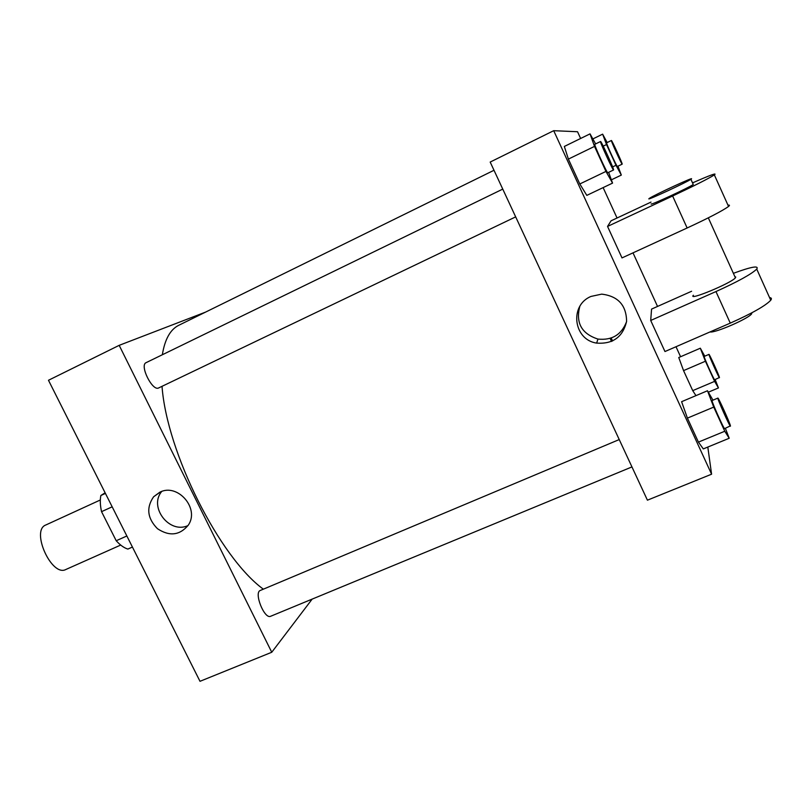 <?xml version="1.0" encoding="UTF-8"?>
<svg xmlns="http://www.w3.org/2000/svg" width="812" height="812" viewBox="0 0 812 812"><rect width="100%" height="100%" fill="white"/><g stroke="black" fill="none" stroke-linecap="round" stroke-linejoin="round"><path stroke-width="1.22" d="M100.323 499.989L45.787 524.999C30.531 530.49 51.694 577.312 65.894 569.476L120.704 545.055M126.855 535.981L116.207 540.741L101.541 511.661C100.16 505.368 99.937 499.979 100.871 495.503L105.124 492.793M116.207 540.741C120.217 545.156 124.104 547.938 127.86 549.074L132.427 547.055M112.178 506.82L101.541 511.661M105.428 493.412L100.871 495.503M312.163 599.104L271.756 652.259L200.006 681.309L48.476 380.27L119.181 345.344L205.568 312.112M631.949 466.92L270.67 616.257C264.448 619.607 253.588 592.456 260.327 590.446L619.231 439.566M271.756 652.259L119.181 345.344M515.671 216.875L158.705 387.913C152.514 391.729 139.258 365.177 146.119 362.649L502.75 189.105M263.342 589.177C219.616 557.387 166.815 452.609 162.024 386.319M162.339 354.763C164.846 339.243 170.358 329.398 178.873 325.236L494 170.276M159.852 492.194C177.808 482.825 200.026 508.748 188.201 525.252C179.665 535.433 169.424 536.58 157.457 528.693C147.358 518.371 146.079 507.723 153.62 496.761L159.852 492.194M161.75 491.453C148.413 507.003 169.444 534.326 187.978 525.577M611.487 341.487L610.167 338.36M611.203 338.015L612.583 340.989L611.203 338.015M707.81 447.057L711.586 474.198L647.418 500.182L490.184 162.065L553.703 130.691L577.535 131.737L580.621 138.476M725.37 428.31L729.206 438.257L724.781 431.243L713.738 407.096L707.485 390.755L712.977 400.154M717.889 398.093L712.104 400.519C710.916 400.113 724.111 429.69 724.629 428.614L730.435 425.853C729.897 422.839 718.275 397.119 717.889 398.093C716.783 397.647 729.998 427.254 730.445 426.209M707.485 390.755L681.603 401.696L687.409 418.129L681.603 401.696M729.206 438.257L703.293 448.914L698.432 442.114L687.409 418.129L713.738 407.096M724.781 431.243L698.432 442.114L687.409 418.129M608.635 172.337L612.552 183.116L605.965 171.423L594.516 146.393L590.04 133.868L595.622 143.907M600.555 141.511C599.439 141.146 613.141 171.129 613.557 169.972C614.582 170.124 601.053 140.527 600.555 141.511L594.8 144.303C593.602 143.978 607.295 173.92 607.802 172.733L607.812 172.733M590.04 133.868L564.34 146.444L568.38 159.101L564.34 146.444M612.552 183.116L586.812 195.377L579.809 183.969L568.38 159.101L594.516 146.393M605.965 171.423L579.809 183.969L568.38 159.101M613.557 169.972L607.802 172.733M715.149 379.539L718.447 387.933L714.611 381.366L705.425 361.228L700.32 348.206L704.786 356.184M708.977 354.377L704.166 356.448C703.304 356.082 714.306 380.615 714.631 379.762L719.452 377.509C719.117 375.469 709.211 353.596 708.977 354.377C708.165 353.981 719.188 378.544 719.452 377.712M700.32 348.206L678.761 357.524L683.552 370.617L678.761 357.524M718.447 387.933L708.368 392.186M714.611 381.366L692.737 390.643L695.955 395.627L692.737 390.643L683.552 370.617L705.425 361.228M617.952 166.186L621.322 175.087L615.993 165.283L606.513 144.536L602.636 134.153L607.163 142.547M611.385 140.496L606.594 142.831C605.722 142.506 617.069 167.373 617.374 166.46L622.175 164.156C622.916 164.359 611.68 139.725 611.385 140.496C610.563 140.151 621.921 165.049 622.175 164.156L622.175 164.156M602.636 134.153L592.851 138.933M621.322 175.087L611.365 179.838M615.993 165.283L612.603 166.907M606.513 144.536L603.225 146.14M591.045 296.421L601.702 294.127C618.023 296.116 626.326 305.17 626.6 321.308C622.905 336.99 612.918 344.258 596.647 343.1C573.455 339.842 569.141 305.21 591.045 296.421M647.418 500.182L490.184 162.065M711.586 474.198L553.703 130.691M579.788 306.459C575.566 322.892 581.625 333.762 597.957 339.081C611.994 340.522 621.525 334.727 626.559 321.704M603.123 187.602L617.039 218.002M633.005 252.857L657.537 306.428M676 346.734L680.588 356.742M586.812 195.377L579.809 183.969M703.293 448.914L698.432 442.114M692.737 390.643L683.552 370.617M651.011 202.097L611.071 220.803L607.549 226.426L622.002 257.911L687.135 227.989C708.947 217.86 722.751 210.673 728.547 206.441C729.917 205.304 729.724 204.888 727.988 205.192M691.591 291.264L651.559 309.098L650.706 320.466L664.967 351.535L730.272 323.125C752.085 313.381 765.574 305.748 770.74 300.227C771.897 298.664 771.512 297.791 769.563 297.608M693.407 295.253C687.175 301.435 731.307 283.185 735.408 277.816L735.743 277.014L734.921 276.75M650.706 320.466L715.961 291.559L730.272 323.125M733.378 273.319C751.354 266.712 759.149 265.311 756.743 269.097C751.364 274.202 737.773 281.683 715.961 291.559M710.033 331.935C714.864 333.275 748.989 318.436 751.648 313.787L751.882 312.782M651.173 203.954C649.58 205.862 689.043 187.633 693.265 184.497L693.083 184.111M607.549 226.426L672.63 195.996C694.433 185.725 708.348 178.691 714.357 174.905C717.412 172.489 710.135 175.148 692.534 182.893M648.839 198.808L649.326 198.392C654.086 195.022 697.569 175.006 690.9 179.279C686.637 182.324 647.184 200.615 648.839 198.808M672.63 195.996L687.135 227.989M153.62 496.761L160.441 491.94M596.647 343.1L597.957 339.081M735.408 277.816L708.318 217.839M751.648 313.787L751.333 313.077M690.9 179.279L693.265 184.497M756.743 269.097L770.74 300.227M714.357 174.905L728.547 206.441"/></g></svg>
